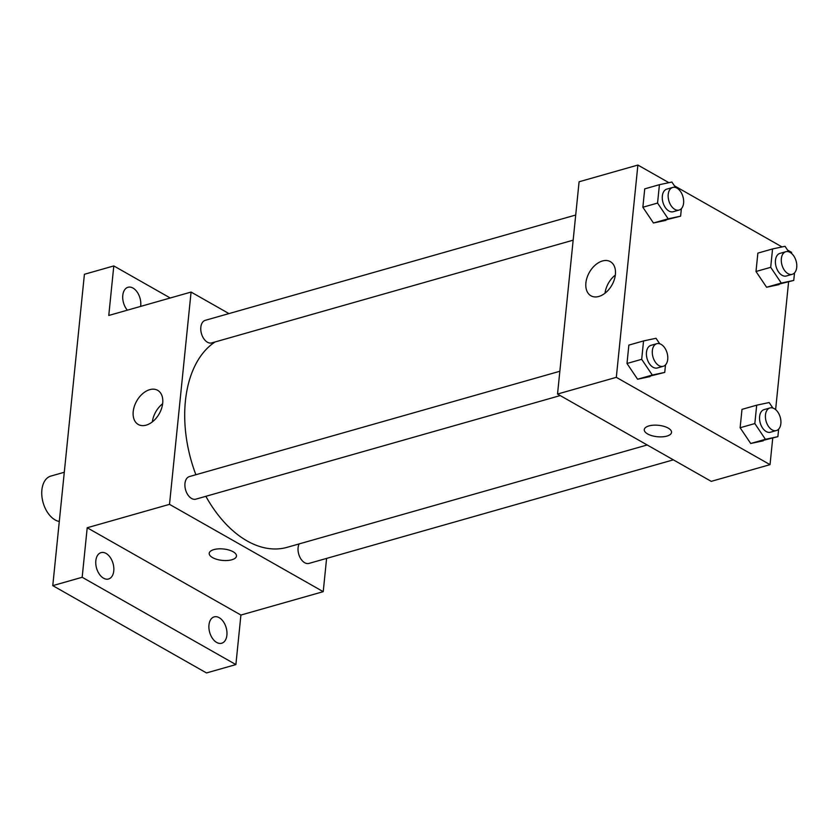 <?xml version="1.0" encoding="UTF-8"?>
<svg xmlns="http://www.w3.org/2000/svg" width="838" height="838" viewBox="0 0 838 838"><rect width="100%" height="100%" fill="white"/><g stroke="black" fill="none" stroke-linecap="round" stroke-linejoin="round"><path stroke-width="1.26" d="M64.296 472.255L50.835 476.089A23.495 14.686 74.1 0 0 41.9 496.232A23.495 14.686 74.1 0 0 55.109 519.916A23.495 14.686 74.1 0 0 59.299 521.477M326.6 558.401L323.227 591.659L240.915 615.05L235.887 664.586L206.494 672.945L52.773 585.636L84.408 274.288L113.8 265.929L170.24 297.993M226.899 635.162A13.701 8.569 -105.9 0 1 221.682 643.249A13.701 8.569 -105.9 0 1 212.517 638.462A13.701 8.569 -105.9 0 1 208.966 624.97A13.701 8.569 -105.9 0 1 214.182 616.883A13.701 8.569 -105.9 0 1 223.348 621.66A13.701 8.569 -105.9 0 1 226.899 635.162M113.769 570.898A13.701 8.569 -105.9 0 1 108.542 578.995A13.701 8.569 -105.9 0 1 99.376 574.208A13.701 8.569 -105.9 0 1 95.836 560.716A13.701 8.569 -105.9 0 1 101.052 552.63A13.701 8.569 -105.9 0 1 110.218 557.406A13.701 8.569 -105.9 0 1 113.769 570.898M240.915 615.05L87.204 527.751L82.176 577.277L52.773 585.636M235.887 664.586L82.176 577.277M323.227 591.659L169.506 504.35L87.204 527.751M169.506 504.35L191.074 292.064L108.772 315.465L113.8 265.929M146.158 425.149A19.641 12.937 119.6 0 1 138.26 424.478A19.641 12.937 119.6 0 1 136.709 401.014A19.641 12.937 119.6 0 1 157.659 390.319A19.641 12.937 119.6 0 1 161.545 408.546A19.641 12.937 119.6 0 1 146.158 425.149M127.355 310.186A13.701 8.569 -105.9 0 1 122.788 295.364A13.701 8.569 -105.9 0 1 128.005 287.277A13.701 8.569 -105.9 0 1 137.17 292.053A13.701 8.569 -105.9 0 1 140.721 305.545A13.701 8.569 -105.9 0 1 140.606 306.415M205.865 496.316A109.642 68.548 74.1 0 0 247.084 540.929A109.642 68.548 74.1 0 0 287.13 547.329L647.187 444.978M215.052 341.967A109.642 68.548 74.1 0 0 195.883 474.727M191.074 292.064L228.963 313.59M575.716 215.02L205.31 320.315A11.742 7.343 74.1 0 0 200.837 330.392A11.742 7.343 74.1 0 0 207.436 342.229A11.742 7.343 74.1 0 0 211.731 342.91L573.161 240.171M299.145 543.914A11.742 7.343 74.1 0 0 304.707 562.727A11.742 7.343 74.1 0 0 308.992 563.408L673.354 459.842M560.213 395.578L195.862 499.155A11.742 7.343 -105.9 0 1 185.586 489.863A11.742 7.343 -105.9 0 1 189.44 476.56L559.847 371.265M233.142 551.76A13.701 5.74 5.8 0 1 236.484 556.076A13.701 5.74 5.8 0 1 222.269 560.392A13.701 5.74 5.8 0 1 209.217 553.3A13.701 5.74 5.8 0 1 218.341 548.88A13.701 5.74 5.8 0 1 233.142 551.76M236.484 556.076A13.701 5.74 5.8 0 1 222.269 560.392A13.701 5.74 5.8 0 1 209.217 553.3M152.338 421.891A19.641 12.937 119.6 0 1 162.645 403.738M772.73 438.127L770.028 464.65L711.242 481.358L557.532 394.049L579.089 181.773L637.886 165.055L668.902 182.674M787.563 250.07L791.596 252.364L791.491 253.369M788.6 281.882L775.621 409.604M665.917 220.342L653.462 222.992L642.861 207.248L644.726 188.864L642.861 207.248L653.462 222.992L680.613 216.162L668.158 218.812L657.558 203.068L659.433 184.685L671.887 182.045L675.585 187.534M763.188 440.84L750.722 443.48L740.122 427.747L741.997 409.363L740.122 427.747L750.722 443.48L777.884 436.661L765.419 439.311L754.829 423.567L756.693 405.183L769.148 402.533L772.846 408.022M674.433 185.816L782.032 246.927M770.028 464.65L616.318 377.341L637.886 165.055M779.057 284.595L766.592 287.245L755.991 271.502L757.866 253.118L755.991 271.502L766.592 287.245L793.754 280.426L781.288 283.066L770.698 267.322L772.563 248.938L785.028 246.299L788.715 251.788M650.047 376.587L637.592 379.226L626.992 363.483L628.856 345.099L626.992 363.483L637.592 379.226L664.744 372.407L652.289 375.047L641.688 359.313L643.553 340.93L656.018 338.28L659.716 343.769M616.318 377.341L557.532 394.049M598.845 296.463A19.641 12.937 119.6 0 1 590.947 295.804A19.641 12.937 119.6 0 1 589.397 272.329A19.641 12.937 119.6 0 1 610.347 261.645A19.641 12.937 119.6 0 1 614.233 279.871A19.641 12.937 119.6 0 1 598.845 296.463M668.19 428.092A13.701 5.74 5.8 0 1 671.531 432.408A13.701 5.74 5.8 0 1 657.317 436.724A13.701 5.74 5.8 0 1 644.265 429.632A13.701 5.74 5.8 0 1 653.389 425.201A13.701 5.74 5.8 0 1 668.19 428.092M671.531 432.398A13.701 5.74 5.8 0 1 657.317 436.724A13.701 5.74 5.8 0 1 644.265 429.632M605.015 293.206A19.641 12.937 119.6 0 1 615.333 275.053M665.508 364.876L664.744 372.407M656.814 343.695L650.937 345.361A11.742 7.343 74.1 0 0 646.475 355.438A11.742 7.343 74.1 0 0 653.074 367.274A11.742 7.343 74.1 0 0 657.369 367.966L663.246 366.29A11.742 7.343 74.1 0 0 667.1 352.987A11.742 7.343 74.1 0 0 656.814 343.695A11.742 7.343 74.1 0 0 652.352 353.772A11.742 7.343 74.1 0 0 658.951 365.609A11.742 7.343 74.1 0 0 663.246 366.29M652.289 375.047L637.592 379.226M641.688 359.313L626.992 363.483M643.553 340.93L628.856 345.099M681.378 208.641L680.613 216.162M672.694 187.45L666.807 189.126A11.742 7.343 74.1 0 0 662.345 199.203A11.742 7.343 74.1 0 0 668.944 211.04A11.742 7.343 74.1 0 0 673.239 211.721L679.115 210.055A11.742 7.343 74.1 0 0 682.97 196.741A11.742 7.343 74.1 0 0 672.694 187.45A11.742 7.343 74.1 0 0 668.221 197.527A11.742 7.343 74.1 0 0 674.82 209.364A11.742 7.343 74.1 0 0 679.115 210.055M668.158 218.812L653.462 222.992M657.558 203.068L642.861 207.248M659.433 184.685L644.726 188.864M778.649 429.129L777.884 436.661M769.954 407.949L764.078 409.625A11.742 7.343 74.1 0 0 759.605 419.691A11.742 7.343 74.1 0 0 766.204 431.539A11.742 7.343 74.1 0 0 770.499 432.219L776.376 430.554A11.742 7.343 74.1 0 0 780.23 417.24A11.742 7.343 74.1 0 0 769.954 407.949A11.742 7.343 74.1 0 0 765.482 418.026A11.742 7.343 74.1 0 0 772.091 429.863A11.742 7.343 74.1 0 0 776.376 430.554M765.419 439.311L750.722 443.48M754.829 423.567L740.122 427.747M756.693 405.183L741.997 409.363M794.518 272.895L793.754 280.426M785.824 251.714L779.948 253.38A11.742 7.343 74.1 0 0 775.475 263.457A11.742 7.343 74.1 0 0 782.074 275.293A11.742 7.343 74.1 0 0 786.369 275.985L792.245 274.309A11.742 7.343 74.1 0 0 796.1 261.006A11.742 7.343 74.1 0 0 785.824 251.714A11.742 7.343 74.1 0 0 781.351 261.781A11.742 7.343 74.1 0 0 787.961 273.628A11.742 7.343 74.1 0 0 792.245 274.309M781.288 283.066L766.592 287.245M770.698 267.322L755.991 271.502M772.563 248.938L757.866 253.118"/></g></svg>
